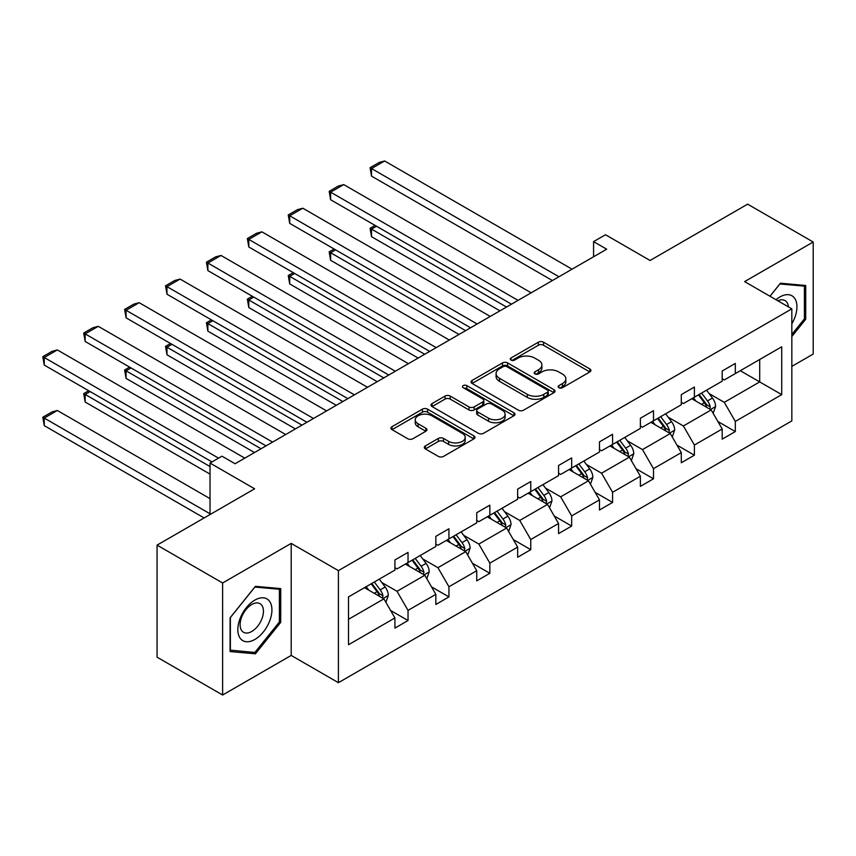 <?xml version="1.0" encoding="UTF-8"?>
<svg xmlns="http://www.w3.org/2000/svg" width="856" height="856" viewBox="0 0 856 856"><rect width="100%" height="100%" fill="white"/><g stroke="black" fill="none" stroke-linecap="round" stroke-linejoin="round"><path stroke-width="1.28" d="M558.893 387.704A2.547 1.466 0 0 0 562.499 387.704L589.848 371.921A3.638 2.097 0 0 0 590.918 370.434A3.638 2.097 0 0 0 589.848 368.947L543.517 342.197A3.638 2.097 0 0 0 538.37 342.197L511.021 357.99A2.547 1.466 0 0 0 510.272 359.028A2.547 1.466 0 0 0 511.021 360.066A2.547 1.466 0 0 0 514.616 360.066L518.158 358.022A11.652 6.73 0 0 1 534.636 358.022L538.499 360.248A11.652 6.73 0 0 1 541.912 365.009A11.652 6.73 0 0 1 538.499 369.76L534.957 371.804A2.547 1.466 0 0 0 534.208 372.841A2.547 1.466 0 0 0 534.957 373.89A2.547 1.466 0 0 0 538.563 373.89L542.094 371.846A11.652 6.73 0 0 1 558.572 371.846L562.435 374.072A11.652 6.73 0 0 1 565.848 378.834A11.652 6.73 0 0 1 562.435 383.584L558.893 385.628A2.547 1.466 0 0 0 558.144 386.666A2.547 1.466 0 0 0 558.893 387.704L558.893 385.628M791.832 366.389L813.2 354.052L813.2 242.013L747.641 204.156L650.078 260.481L605.502 234.747L593.572 241.638L593.572 256.779M222.624 695.019L291.2 655.428L291.2 543.389L222.624 582.979L222.624 695.019L157.065 657.173L157.065 545.122L254.617 488.808L210.03 463.064L210.03 514.542M222.624 582.979L157.065 545.122M425.368 445.933A3.638 2.097 0 0 0 424.298 447.41A3.638 2.097 0 0 0 425.368 448.897L438.358 456.409A3.638 2.097 0 0 0 443.515 456.409L473.882 438.871A3.638 2.097 0 0 0 474.952 437.384A3.638 2.097 0 0 0 473.882 435.897L427.551 409.147A3.638 2.097 0 0 0 422.404 409.147L392.027 426.684A3.638 2.097 0 0 0 390.957 428.171A3.638 2.097 0 0 0 392.027 429.659L407.734 438.721A3.638 2.097 0 0 0 412.881 438.721L425.881 431.221A3.638 2.097 0 0 0 426.941 429.733A3.638 2.097 0 0 0 425.881 428.246L418.092 423.752A9.737 5.618 0 0 1 415.235 419.772A9.737 5.618 0 0 1 421.248 414.582A9.737 5.618 0 0 1 431.863 415.802L462.368 433.404A9.737 5.618 0 0 1 465.215 437.384A9.737 5.618 0 0 1 459.201 442.573A9.737 5.618 0 0 1 448.598 441.354L443.515 438.422A3.638 2.097 0 0 0 438.358 438.422L425.368 445.933L425.368 448.897M210.03 463.064L221.971 456.173L235.079 463.749L606.679 249.203L593.572 241.638M291.2 543.389L338.409 570.642L791.832 308.856L791.832 420.895L338.409 682.681L338.409 570.642M813.2 242.013L744.624 281.603L791.832 308.856M518.415 410.185A3.638 2.097 0 0 0 523.562 410.185L553.939 392.647A3.638 2.097 0 0 0 555.009 391.16A3.638 2.097 0 0 0 553.939 389.673L507.608 362.923A3.638 2.097 0 0 0 502.461 362.923L472.084 380.46A3.638 2.097 0 0 0 471.014 381.947A3.638 2.097 0 0 0 472.084 383.435L518.415 410.185M464.22 388.26A2.547 1.466 0 0 1 466.809 388.624L466.809 385.596L513.91 412.785A3.638 2.097 0 0 1 514.98 414.272A3.638 2.097 0 0 1 513.91 415.759L483.533 433.297A3.638 2.097 0 0 1 478.386 433.297L432.055 406.547L432.055 403.572A3.638 2.097 0 0 0 430.985 405.059A3.638 2.097 0 0 0 432.055 406.547M432.055 403.572L445.056 396.071A3.638 2.097 0 0 1 450.203 396.071L468.992 406.921A3.638 2.097 0 0 0 474.138 406.921L482.763 401.935A3.638 2.097 0 0 0 483.833 400.448A3.638 2.097 0 0 0 482.763 398.971L463.203 387.672A2.547 1.466 0 0 1 462.454 386.634A2.547 1.466 0 0 1 464.027 385.275A2.547 1.466 0 0 1 466.809 385.596M348.499 596.91L394.916 570.107L394.916 559.963L408.034 552.398L408.034 562.542L435.832 546.492L435.832 536.348L448.94 528.773L448.94 538.916L476.739 522.866L476.739 512.723L489.846 505.158L489.846 515.301L517.645 499.251L517.645 489.108L530.763 481.532L530.763 491.676L558.561 475.636L558.561 465.493L571.669 457.917L571.669 468.061L599.468 452.011L599.468 441.867L612.586 434.302L612.586 444.446L640.384 428.396L640.384 418.252L653.492 410.677L653.492 420.82L681.29 404.77L681.29 394.627L694.398 387.062L694.398 397.205L722.197 381.155L722.197 371.012L735.315 363.436L735.315 373.58L781.731 346.787L781.731 394.627L735.315 421.43L735.315 431.574L722.197 439.139L722.197 428.995L694.398 445.045L694.398 455.189L681.29 462.764L681.29 452.621L653.492 468.671L653.492 478.814L640.384 486.379L640.384 476.236L612.586 492.286L612.586 502.429L599.468 510.005L599.468 499.861L571.669 515.911L571.669 526.055L558.561 533.62L558.561 523.476L530.763 539.526L530.763 549.67L517.645 557.245L517.645 547.102L489.846 563.141L489.846 573.285L476.739 580.86L476.739 570.717L448.94 586.767L448.94 596.91L435.832 604.475L435.832 594.332L408.034 610.382L408.034 620.525L394.916 628.101L394.916 617.957L348.499 644.75L348.499 596.91M405.412 564.051L424.811 575.253L397.013 591.303L381.84 582.54M397.013 591.303L408.034 610.382M424.811 575.253L435.832 594.332M394.916 567.688L397.013 568.898L408.034 562.542M446.318 540.436L465.728 551.639L437.93 567.688L422.746 558.925M437.93 567.688L448.94 586.767M465.728 551.639L476.739 570.717M435.832 544.063L437.93 545.283L448.94 538.916M487.225 516.81L506.634 528.024L478.836 544.063L463.652 535.3M478.836 544.063L489.846 563.141M506.634 528.024L517.645 547.102M476.739 520.448L478.836 521.657L489.846 515.301M528.141 493.195L547.54 504.398L519.742 520.448L504.569 511.685M519.742 520.448L530.763 539.526M547.54 504.398L558.561 523.476M517.645 496.833L519.742 498.042L530.763 491.676M569.047 469.58L588.457 480.783L560.659 496.833L545.475 488.07M560.659 496.833L571.669 515.911M588.457 480.783L599.468 499.861M558.561 473.208L560.659 474.417L571.669 468.061M609.964 445.955L629.363 457.158L601.565 473.208L586.392 464.444M601.565 473.208L612.586 492.286M629.363 457.158L640.384 476.236M599.468 449.593L601.565 450.802L612.586 444.446M650.87 422.34L670.28 433.543L642.482 449.593L627.298 440.829M642.482 449.593L653.492 468.671M670.28 433.543L681.29 452.621M640.384 425.967L642.482 427.187L653.492 420.82M691.776 398.714L711.186 409.917L683.388 425.967L668.204 417.204M683.388 425.967L694.398 445.045M711.186 409.917L722.197 428.995M681.29 402.352L683.388 403.561L694.398 397.205M740.29 370.712L759.7 381.915L724.294 402.352L709.121 393.589M724.294 402.352L735.315 421.43M781.731 394.627L759.7 381.915L759.7 359.499L781.731 346.787M291.2 655.428L338.409 682.681M722.197 378.737L724.294 379.946L735.315 373.58M348.499 619.316L383.905 598.879L364.495 587.676M383.905 598.879L394.916 617.957M717.874 421.505L735.315 431.574M676.968 445.12L694.398 455.189M636.051 468.746L653.492 478.814M595.145 492.361L612.586 502.429M554.228 515.986L571.669 526.055M513.322 539.601L530.763 549.67M472.416 563.227L489.846 573.285M431.499 586.842L448.94 596.91M390.593 610.456L408.034 620.525M791.832 336.504L805.721 319.224L805.721 285.476L780.415 283.218L769.961 296.23M280.715 622.333L280.715 588.596L255.398 586.328L230.093 617.818L230.093 651.555L255.398 653.813L280.715 622.333L279.398 621.574M559.91 388.068L562.435 386.612A11.652 6.73 0 0 0 565.848 381.862L565.848 378.834M541.912 365.009L541.912 368.037A11.652 6.73 0 0 1 538.499 372.788L535.974 374.243M589.805 371.943L543.517 345.225A3.638 2.097 0 0 0 538.37 345.225L512.038 360.43M553.896 392.679L507.608 365.951A3.638 2.097 0 0 0 502.461 365.951L472.127 383.467M547.508 392.209A2.547 1.466 0 0 0 548.247 391.16A2.547 1.466 0 0 0 547.508 390.122L506.838 366.646A2.547 1.466 0 0 0 503.232 366.646L499.497 368.797A11.652 6.73 0 0 0 496.084 373.548A11.652 6.73 0 0 0 499.497 378.309L527.296 394.359A11.652 6.73 0 0 0 543.774 394.359L547.508 392.209L547.508 395.237A2.547 1.466 0 0 0 548.247 394.188L548.247 391.16M496.084 373.548L496.084 376.576A11.652 6.73 0 0 0 499.497 381.337L499.497 378.309M547.508 395.237L543.774 397.387A11.652 6.73 0 0 1 527.296 397.387L499.497 381.337M432.109 406.579L445.056 399.099L445.056 396.071M483.833 400.448L483.833 403.476A3.638 2.097 0 0 1 482.763 404.963L474.138 409.949A3.638 2.097 0 0 1 468.992 409.949L450.203 399.099A3.638 2.097 0 0 0 445.056 399.099M466.809 388.624L513.868 415.791M488.498 418.177A9.737 5.618 0 0 0 499.102 419.397A9.737 5.618 0 0 0 505.115 414.197A9.737 5.618 0 0 0 502.269 410.227L491.515 404.021A3.638 2.097 0 0 0 486.369 404.021L477.744 408.997A3.638 2.097 0 0 0 476.685 410.484A3.638 2.097 0 0 0 477.744 411.971L488.498 418.177L488.498 421.205A9.737 5.618 0 0 0 499.102 422.425A9.737 5.618 0 0 0 505.115 417.225L505.115 414.197M476.685 410.484L476.685 413.512A3.638 2.097 0 0 0 477.744 415L477.744 411.971M488.498 421.205L477.744 415M465.215 437.384L465.215 440.412A9.737 5.618 0 0 1 459.201 445.601A9.737 5.618 0 0 1 448.598 444.382L443.515 441.45A3.638 2.097 0 0 0 438.358 441.45L425.411 448.929M415.235 419.772L415.235 422.8A9.737 5.618 0 0 0 418.092 426.78L418.092 423.752M425.828 431.242L418.092 426.78M473.839 438.893L427.551 412.175A3.638 2.097 0 0 0 422.404 412.175L392.08 429.68M804.415 318.464L805.721 319.224M252.734 652.272L255.398 653.813M713.176 413.373L715.595 406.407A9.833 5.671 -120 0 0 712.46 398.04L706.564 390.175M696.003 401.154L693.456 397.751M506.506 307.036L371.525 229.108L371.525 236.684L499.947 310.824M709.731 409.082L710.287 406.825A9.833 5.671 -120 0 0 707.473 400.918L701.588 393.054M699.127 394.477L705.601 403.133A5.008 2.889 60 0 1 706.51 404.653L710.287 406.825M698.442 394.873L704.327 402.737A9.833 5.671 60 0 1 706.778 407.37M376.512 226.241L371.525 229.108L370.081 228.285L375.067 225.406M371.525 236.684L370.081 228.285M558.957 276.755L371.525 168.546L371.525 176.122L552.398 280.543M572.065 269.191L384.633 160.982L371.525 168.546L370.081 167.712L379.262 162.415L384.633 160.982M371.525 176.122L370.081 167.712M672.27 436.999L674.678 430.033A9.833 5.671 -120 0 0 671.543 421.655L665.658 413.801M655.097 424.779L652.54 421.366M465.589 330.662L330.619 252.734L330.619 260.299L459.041 334.45M668.825 432.708L669.371 430.45A9.833 5.671 -120 0 0 666.557 424.533L660.672 416.679M658.211 418.103L664.695 426.748A5.008 2.889 60 0 1 665.604 428.268L669.371 430.45M657.526 418.498L663.411 426.352A9.833 5.671 60 0 1 665.861 430.996M335.595 249.856L330.619 252.734L329.175 251.899L334.161 249.021M330.619 260.299L329.175 251.899M631.353 460.614L633.772 453.648A9.833 5.671 -120 0 0 630.637 445.281L624.741 437.416M614.191 448.394L611.633 444.992M424.683 354.277L289.703 276.349L289.703 283.925L418.124 358.065M627.919 456.323L628.465 454.065A9.833 5.671 -120 0 0 625.65 448.159L619.765 440.294M617.304 441.717L623.778 450.363A5.008 2.889 60 0 1 624.687 451.893L628.465 454.065M616.62 442.113L622.505 449.967A9.833 5.671 60 0 1 624.955 454.611M294.689 273.471L289.703 276.349L288.258 275.514L293.244 272.647M289.703 283.925L288.258 275.514M518.04 300.381L330.619 192.172L330.619 199.737L511.481 304.169M531.159 292.805L343.727 184.596L330.619 192.172L329.175 191.337L338.355 186.041L343.727 184.596M330.619 199.737L329.175 191.337M477.134 323.996L289.703 215.787L289.703 223.363L470.575 327.784M490.242 316.431L302.821 208.222L289.703 215.787L288.258 214.952L297.439 209.656L302.821 208.222M289.703 223.363L288.258 214.952M791.832 323.825A24.107 13.921 120 0 0 794.657 317.972A24.107 13.921 120 0 0 793.587 297.021A24.107 13.921 120 0 0 776.018 299.728M788.408 306.887A16.499 9.534 120 0 0 785.038 300.574A16.499 9.534 120 0 0 777.89 300.809M770.004 296.262L779.891 283.967L804.415 286.15L804.415 318.849L791.832 334.503M802.789 285.219L804.415 286.15M269.64 621.092A24.107 13.921 120 0 0 263.402 597.809A24.107 13.921 120 0 0 240.119 618.449A24.107 13.921 120 0 0 246.357 641.743A24.107 13.921 120 0 0 269.64 621.092M261.882 618.877A16.499 9.534 120 0 0 260.031 603.683A16.499 9.534 120 0 0 241.67 617.08A16.499 9.534 120 0 0 243.521 632.274A16.499 9.534 120 0 0 261.882 618.877M230.36 650.271L230.36 617.583L254.874 587.077L279.398 589.27L279.398 621.959L254.874 652.465L230.093 650.121M277.772 588.329L279.398 589.27M590.447 484.229L592.855 477.263A9.833 5.671 -120 0 0 589.72 468.895L583.835 461.042M573.274 472.02L570.727 468.607M383.766 377.903L248.796 299.975L248.796 307.539L377.218 381.68M587.002 479.938L587.558 477.691A9.833 5.671 -120 0 0 584.744 471.774L578.849 463.92M576.388 465.332L582.872 473.989A5.008 2.889 60 0 1 583.781 475.508L587.558 477.691M575.703 465.728L581.598 473.593A9.833 5.671 60 0 1 584.038 478.237M253.783 297.096L248.796 299.975L247.352 299.14L252.338 296.262M248.796 307.539L247.352 299.14M436.218 347.622L248.796 239.413L248.796 246.977L429.669 351.399M449.336 340.046L261.904 231.837L248.796 239.413L247.352 238.578L256.533 233.271L261.904 231.837M248.796 246.977L247.352 238.578M549.541 507.854L551.949 500.888A9.833 5.671 -120 0 0 548.814 492.521L542.929 484.656M532.368 495.635L529.811 492.232M342.86 401.518L207.88 323.589L207.88 331.165L336.301 405.305M546.096 503.563L546.642 501.306A9.833 5.671 -120 0 0 543.827 495.399L537.942 487.535M535.481 488.958L541.966 497.604A5.008 2.889 60 0 1 542.875 499.123L546.642 501.306M534.797 489.354L540.682 497.208A9.833 5.671 60 0 1 543.132 501.851M212.866 320.711L207.88 323.589L206.446 322.755L211.421 319.877M207.88 331.165L206.446 322.755M395.312 371.237L207.88 263.027L207.88 270.592L388.752 375.024M408.419 363.672L220.998 255.452L207.88 263.027L206.446 262.193L215.616 256.896L220.998 255.452M207.88 270.592L206.446 262.193M508.625 531.469L511.043 524.503A9.833 5.671 -120 0 0 507.908 516.136L502.012 508.282M491.451 519.26L488.904 515.847M301.954 425.143L166.974 347.215L166.974 354.78L295.395 428.92M505.179 527.178L505.736 524.921A9.833 5.671 -120 0 0 502.921 519.014L497.036 511.15M494.575 512.573L501.049 521.229A5.008 2.889 60 0 1 501.958 522.749L505.736 524.921M493.891 512.969L499.776 520.833A9.833 5.671 60 0 1 502.226 525.466M171.96 344.337L166.974 347.215L165.529 346.38L170.515 343.502M166.974 354.78L165.529 346.38M354.405 394.851L166.974 286.642L166.974 294.218L347.846 398.639M367.513 387.286L180.081 279.077L166.974 286.642L165.529 285.818L174.71 280.511L180.081 279.077M166.974 294.218L165.529 285.818M467.718 555.095L470.126 548.129A9.833 5.671 -120 0 0 466.991 539.762L461.106 531.897M450.545 542.875L447.988 539.462M261.037 448.758L126.067 370.83L126.067 378.395L254.489 452.546M464.273 550.804L464.819 548.546A9.833 5.671 -120 0 0 462.005 542.629L456.12 534.775M453.659 536.198L460.143 544.844A5.008 2.889 60 0 1 461.052 546.363L464.819 548.546M452.974 536.594L458.859 544.448A9.833 5.671 60 0 1 461.309 549.092M131.043 367.952L126.067 370.83L124.623 369.995L129.609 367.117M126.067 378.395L124.623 369.995M313.489 418.477L126.067 310.268L126.067 317.833L306.93 422.265M326.607 410.901L139.175 302.692L126.067 310.268L124.623 309.433L133.804 304.137L139.175 302.692M126.067 317.833L124.623 309.433M426.802 578.71L429.22 571.744A9.833 5.671 -120 0 0 426.085 563.376L420.189 555.512M409.639 566.49L407.082 563.087M210.03 466.552L85.151 394.445L85.151 402.02L210.03 474.117M423.367 574.419L423.913 572.161A9.833 5.671 -120 0 0 421.099 566.255L415.214 558.39M412.752 559.813L419.226 568.47A5.008 2.889 60 0 1 420.135 569.989L423.913 572.161M412.068 560.209L417.953 568.074A9.833 5.671 60 0 1 420.403 572.707M90.137 391.567L85.151 394.445L83.706 393.621L88.692 390.743M85.151 402.02L83.706 393.621M272.583 442.092L85.151 333.883L85.151 341.458L266.023 445.88M285.69 434.527L98.269 326.318L85.151 333.883L83.706 333.048L92.887 327.752L98.269 326.318M85.151 341.458L83.706 333.048M385.895 602.324L388.303 595.359A9.833 5.671 -120 0 0 385.168 586.991L379.283 579.138M210.03 513.782L44.245 418.07L57.352 410.495L210.03 498.641M368.722 590.116L366.175 586.702M44.245 425.635L42.8 417.236L44.245 418.07L44.245 425.635L204.135 517.955M382.45 598.044L383.007 595.787A9.833 5.671 -120 0 0 380.192 589.87L374.297 582.016M371.836 583.439L378.32 592.085A5.008 2.889 60 0 1 379.229 593.604L383.007 595.787M371.151 583.824L377.047 591.689A9.833 5.671 60 0 1 379.486 596.332M42.8 417.236L51.981 411.939L57.352 410.495M218.558 458.142L44.245 357.508L44.245 365.073L211.999 461.93M244.784 458.142L57.352 349.933L44.245 357.508L42.8 356.674L51.981 351.377L57.352 349.933M44.245 365.073L42.8 356.674M562.435 386.612L562.435 383.584M534.957 373.89L534.957 371.804M538.499 372.788L538.499 369.76M511.021 360.066L511.021 357.99M538.37 345.225L538.37 342.197M543.517 345.225L543.517 342.197M589.848 371.921L589.848 368.947M472.084 383.435L472.084 380.46M502.461 365.951L502.461 362.923M507.608 365.951L507.608 362.923M553.939 392.647L553.939 389.673M527.296 397.387L527.296 394.359M543.774 397.387L543.774 394.359M450.203 399.099L450.203 396.071M468.992 409.949L468.992 406.921M474.138 409.949L474.138 406.921M482.763 404.963L482.763 401.935M513.91 415.759L513.91 412.785M438.358 441.45L438.358 438.422M443.515 441.45L443.515 438.422M448.598 444.382L448.598 441.354M425.881 431.221L425.881 428.246M392.027 429.659L392.027 426.684M422.404 412.175L422.404 409.147M427.551 412.175L427.551 409.147M473.882 438.871L473.882 435.897M710.48 409.51L715.53 406.6M707.473 400.918L712.46 398.04M701.535 404.342L704.327 402.737M669.563 433.136L674.614 430.215M666.557 424.533L671.543 421.655M660.618 427.968L663.411 426.352M628.657 456.751L633.707 453.841M625.65 448.159L630.637 445.281M619.712 451.583L622.505 449.967M587.751 480.377L592.791 477.455M584.744 471.774L589.72 468.895M578.795 475.208L581.598 473.593M546.834 503.991L551.885 501.081M543.827 495.399L548.814 492.521M537.889 498.823L540.682 497.208M505.928 527.606L510.979 524.696M502.921 519.014L507.908 516.136M496.983 522.449L499.776 520.833M465.011 551.232L470.062 548.311M462.005 542.629L466.991 539.762M456.066 546.064L458.859 544.448M424.105 574.847L429.156 571.936M421.099 566.255L426.085 563.376M415.16 569.679L417.953 568.074M383.199 598.472L388.239 595.551M380.192 589.87L385.168 586.991M374.243 593.304L377.047 591.689"/></g></svg>

